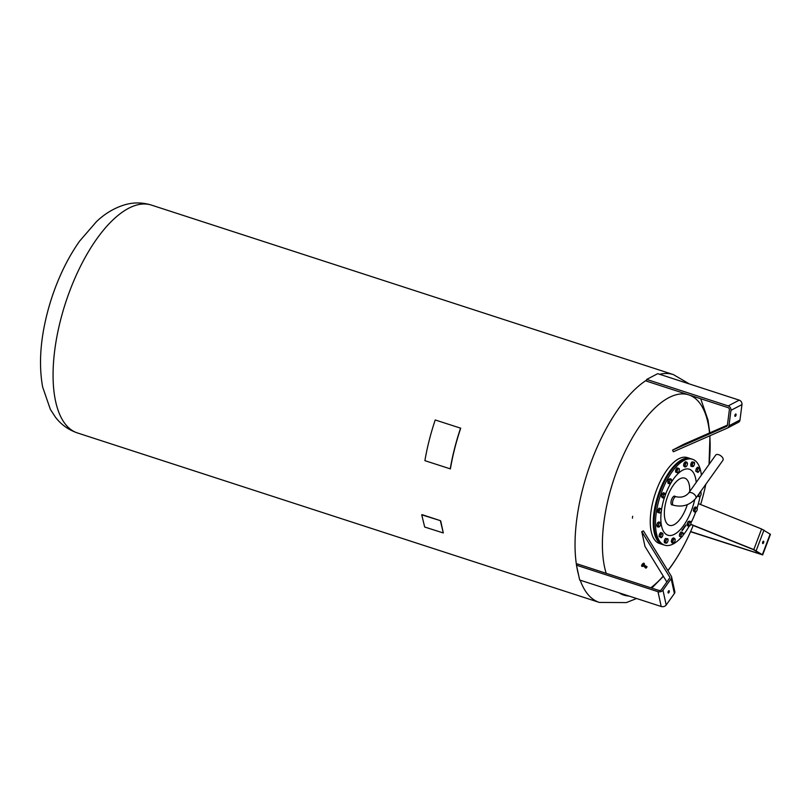 <?xml version="1.0" encoding="UTF-8"?>
<svg xmlns="http://www.w3.org/2000/svg" width="811" height="811" viewBox="0 0 811 811"><rect width="100%" height="100%" fill="white"/><g stroke="black" fill="none" stroke-linecap="round" stroke-linejoin="round"><path stroke-width="1.22" d="M668.061 592.699A1.247 0.537 -72 0 1 668.305 591.32A1.247 0.537 -72 0 1 669.055 590.661A1.247 0.537 -72 0 1 669.278 590.996A1.247 0.537 -72 0 1 669.034 592.375A1.247 0.537 -72 0 1 668.284 593.034A1.247 0.537 -72 0 1 668.061 592.699M576.459 565.206L579.683 580.027L661.218 606.506A3.69 2.686 -12.3 0 0 666.186 604.996L674.387 593.51A3.69 2.686 -12.3 0 0 674.823 591.695L671.589 576.874A3.69 2.686 167.7 0 1 671.153 578.689L662.962 590.185A3.69 2.686 167.7 0 1 657.985 591.685L576.459 565.206L577.361 563.939L658.887 590.418A1.845 1.338 -12.3 0 0 661.381 589.668L669.572 578.172A1.845 1.338 -12.3 0 0 669.795 577.27A1.845 1.338 -12.3 0 0 669.663 576.956L641.754 531.61L643.427 530.911L671.336 576.256A3.69 2.686 167.7 0 1 671.589 576.874M641.754 531.61L644.978 546.432L666.865 581.974M460.719 428.198L435.223 419.976A120.15 51.559 108 0 0 424.893 460.668L450.389 468.89A119.785 51.407 -72 0 1 460.719 428.198L435.223 419.976M460.557 428.198A120.15 51.559 108 0 0 450.227 468.9M662.82 544.556A45.152 19.373 -72 0 1 662.425 544.445A45.152 19.373 -72 0 1 654.142 511.467A45.152 19.373 -72 0 1 674.225 465.767A45.152 19.373 -72 0 1 690.313 458.56A45.152 19.373 -72 0 1 690.708 458.702M662.425 544.445L659.414 543.461A45.152 19.373 -72 0 1 651.132 510.484A45.152 19.373 -72 0 1 671.214 464.794A45.152 19.373 -72 0 1 687.302 457.586L690.313 458.56M656.058 536.507A44.777 19.221 -72 0 1 655.987 536.314A44.777 19.221 -72 0 1 654.021 526.015A44.777 19.221 -72 0 1 680.328 461.358A44.777 19.221 -72 0 1 680.5 461.246M681.554 537.054A45.152 19.373 -72 0 1 664.645 545.164L663.216 544.698A45.152 19.373 -72 0 1 656.129 536.7A45.152 19.373 -72 0 1 654.153 526.319A45.152 19.373 -72 0 1 680.672 461.135A45.152 19.373 -72 0 1 691.104 458.813L692.533 459.279A45.152 19.373 -72 0 1 701.383 475.165M664.645 545.164A45.152 19.373 -72 0 1 655.572 526.775A45.152 19.373 -72 0 1 667.341 479.433A45.152 19.373 -72 0 1 692.533 459.279M700.988 491.05A45.152 19.373 -72 0 1 700.775 492.49M700.086 496.423A45.152 19.373 -72 0 1 697.095 507.96M695.686 512.045A45.152 19.373 -72 0 1 690.982 522.821M689.218 526.106A45.152 19.373 -72 0 1 682.832 535.544M695.879 470.654A2.068 0.892 -72 0 1 696.132 469.174M696.426 468.515A2.068 0.892 -72 0 1 697.044 467.744M690.85 465.484A2.068 0.892 -72 0 1 690.8 464.49M690.952 463.791A2.068 0.892 -72 0 1 691.621 462.442M683.673 464.794A2.068 0.892 -72 0 1 684.129 463.223M675.614 471.404A2.068 0.892 -72 0 1 675.766 470.035M675.999 469.387A2.068 0.892 -72 0 1 676.668 468.393M667.95 482.657A2.068 0.892 -72 0 1 667.838 481.906M667.94 481.156A2.068 0.892 -72 0 1 668.558 479.676M661.553 496.008A2.068 0.892 -72 0 1 661.918 494.457M662.273 493.787A2.068 0.892 -72 0 1 662.8 493.24M657.741 511.731A2.068 0.892 -72 0 1 657.782 510.535M657.974 509.866A2.068 0.892 -72 0 1 658.654 508.679M656.91 524.676A2.068 0.892 -72 0 1 657.468 523.125M659.171 535.959A2.068 0.892 -72 0 1 659.424 534.479M659.718 533.82A2.068 0.892 -72 0 1 660.336 533.05M664.351 542.042A2.068 0.892 -72 0 1 664.3 541.049M664.452 540.349A2.068 0.892 -72 0 1 665.121 539.001M671.407 540.957A2.068 0.892 -72 0 1 671.873 539.376M679.466 535.564A2.068 0.892 -72 0 1 679.608 534.206M679.851 533.557A2.068 0.892 -72 0 1 680.52 532.563M687.322 525.062A2.068 0.892 -72 0 1 687.211 524.312M687.312 523.561A2.068 0.892 -72 0 1 687.931 522.091M694.216 507.98A2.068 0.892 -72 0 1 694.743 507.433M693.496 510.2A2.068 0.892 -72 0 1 693.861 508.639M682.355 530.384L682.092 529.806L682.061 530.81M684.281 527.069L684.758 526.42L684.281 527.069M684.879 526.988L684.291 527.545M684.078 527.089L684.038 528.164L684.078 527.089M685.67 525.133L685.65 526.116L685.67 525.133M685.842 524.96L685.69 525.538M685.903 525.376L685.619 526.106M683.46 529.228L683.298 528.437L683.379 529.289M683.176 529.34L683.095 528.752L683.176 529.34M683.065 528.904L682.913 529.644M683.095 528.752L683.166 529.299M684.971 526.106L684.9 526.653M682.629 529.35L682.619 530.12L682.629 529.35M683.511 528.113L683.44 528.66M687.302 504.665A24.817 10.655 -72 0 1 678.229 521.372A24.817 10.655 -72 0 1 664.402 515.228A24.817 10.655 -72 0 1 675.877 482.079A24.817 10.655 -72 0 1 689.705 488.222A24.817 10.655 -72 0 1 689.735 491.507M692.168 466.589L690.881 466.173L690.79 464.125L691.864 461.935L694.328 462.209L694.429 464.257L694.551 463.284A2.21 0.953 108 0 0 693.912 462.331A2.21 0.953 108 0 0 692.787 463.497A2.21 0.953 108 0 0 692.29 465.626A2.21 0.953 108 0 0 692.929 466.578A2.21 0.953 108 0 0 693.77 465.889A2.21 0.953 108 0 0 694.054 465.413L692.168 466.589L692.077 464.541L693.152 462.351L694.328 462.209M694.551 463.284A2.21 0.953 108 0 1 694.551 463.497L694.551 463.497A2.21 0.953 108 0 1 694.054 465.413L693.344 466.447M690.79 464.125L692.077 464.541M691.864 461.935L693.152 462.351M678.604 472.083L677.824 472.925L675.553 472.012L675.796 469.681L677.033 467.846L679.314 468.768L679.354 469.985A2.21 0.953 108 0 0 679.375 469.701A2.21 0.953 108 0 0 678.989 468.576A2.21 0.953 108 0 0 677.874 469.234A2.21 0.953 108 0 0 677.134 471.323A2.21 0.953 108 0 0 677.499 472.732A2.21 0.953 108 0 0 678.604 472.083A2.21 0.953 108 0 0 678.614 472.063A2.21 0.953 108 0 0 679.354 469.985L679.314 468.768M677.824 472.925L676.84 472.428L677.084 470.096L678.32 468.271M675.553 472.012L676.84 472.428M675.796 469.681L677.084 470.096M663.459 498.035L663.256 497.538A2.21 0.953 108 0 0 664.28 497.417L664.756 496.687L663.459 498.035L662.171 497.619L661.441 496.514L662.009 494.071L663.307 492.723L664.594 493.139L665.213 495.521A2.21 0.953 108 0 0 665.324 494.69A2.21 0.953 108 0 0 665.132 493.747A2.21 0.953 108 0 0 664.118 493.869L664.594 493.139M665.334 494.244L665.213 495.521A2.21 0.953 108 0 1 664.554 497.072L664.533 497.113M663.256 497.538L663.175 495.764A2.21 0.953 108 0 0 663.256 497.538M661.441 496.514L662.729 496.93M663.175 495.764L664.118 493.869A2.21 0.953 108 0 0 663.175 495.764M662.009 494.071L663.297 494.487M659.809 526.288L658.481 527.13L657.194 526.714L656.768 525.082L657.62 522.679L658.907 521.909L660.58 523.196A2.21 0.953 108 0 0 659.718 522.771L660.195 522.335M658.907 523.105L659.718 522.771A2.21 0.953 108 0 0 658.654 524.352L658.907 523.105L657.62 522.679M660.58 523.196L660.62 523.957L660.58 523.196A2.21 0.953 108 0 1 660.641 523.835L660.641 523.734M659.769 526.359L659.292 526.805A2.21 0.953 108 0 0 659.86 526.227A2.21 0.953 108 0 0 660.367 525.214A2.21 0.953 108 0 0 660.641 523.835M658.481 527.13L658.441 526.369A2.21 0.953 108 0 0 659.292 526.805M658.441 526.369L658.654 524.352A2.21 0.953 108 0 0 658.441 526.369M656.768 525.082L658.056 525.498M664.29 540.684L665.578 541.099L666.287 540.065A2.21 0.953 108 0 0 665.79 542.184A2.21 0.953 108 0 0 666.429 543.137A2.21 0.953 108 0 0 667.271 542.447A2.21 0.953 108 0 0 667.554 541.971L666.429 543.137L664.381 542.731L664.29 540.684L665.365 538.494L667.828 538.768L668.051 539.852A2.21 0.953 108 0 0 667.412 538.899A2.21 0.953 108 0 0 666.287 540.065L666.652 538.909L667.828 538.768M665.365 538.494L666.652 538.909M665.669 543.147L665.578 541.099M668.051 539.852L667.929 540.815L668.051 539.852A2.21 0.953 108 0 1 668.051 540.065L668.051 540.055A2.21 0.953 108 0 1 667.554 541.971L666.845 543.005M683.156 532.928L683.207 534.155A2.21 0.953 108 0 0 683.227 533.861A2.21 0.953 108 0 0 682.832 532.736L683.207 534.155A2.21 0.953 108 0 1 682.467 536.233L682.446 536.253A2.21 0.953 108 0 0 682.467 536.233L681.676 537.095L679.405 536.172L679.648 533.851L680.885 532.016L682.832 532.736A2.21 0.953 108 0 0 681.727 533.405A2.21 0.953 108 0 0 680.976 535.483L682.173 532.432M680.693 536.598L680.976 535.483A2.21 0.953 108 0 0 681.352 536.902L679.405 536.172M679.648 533.851L680.936 534.267M681.676 537.095L681.352 536.902A2.21 0.953 108 0 0 682.446 536.253L682.446 536.253M695.402 512.217L695.199 511.731A2.21 0.953 108 0 0 696.223 511.599L695.402 512.217L694.115 511.802L693.385 510.707L693.952 508.254L695.25 506.905L697.075 507.929A2.21 0.953 108 0 0 696.061 508.051A2.21 0.953 108 0 0 695.118 509.947A2.21 0.953 108 0 0 695.199 511.731L694.662 511.123L695.24 508.669L696.537 507.321M693.385 510.707L694.662 511.123M693.952 508.254L695.24 508.669M697.075 507.929L697.156 509.703A2.21 0.953 108 0 0 697.267 508.872A2.21 0.953 108 0 0 697.075 507.929M697.278 508.426L697.156 509.703A2.21 0.953 108 0 1 696.497 511.265L696.467 511.295M696.223 511.599L696.7 510.879L696.223 511.599A2.21 0.953 108 0 0 696.497 511.265M682.203 529.695L682.041 530.262M684.737 526.451L684.839 526.978M684.048 527.12L684.16 527.931M684.038 528.042L684.068 527.505M683.267 528.468L683.43 529.218M682.68 529.289L682.74 529.887M672.441 504.908A4.602 1.977 -72 0 1 671.913 504.898A4.602 1.977 -72 0 1 670.981 503.023A4.602 1.977 -72 0 1 672.187 498.187A4.602 1.977 -72 0 1 674.752 496.129A4.602 1.977 -72 0 1 675.188 496.444M632.408 518.209L632.489 517.621L632.408 518.209M632.661 516.252L632.59 516.85L632.661 516.252M689.127 394.987A105.258 45.173 -72 0 1 707.902 422.572A105.258 45.173 -72 0 1 709.534 432.962M709.777 435.801A105.258 45.173 -72 0 1 709.047 464.419L709.98 435.71M705.823 484.268A105.258 45.173 -72 0 1 704.779 489.003L705.823 484.268M693.192 525.457A241.364 241.364 0 0 1 692.016 528.306L692.016 528.306A105.258 45.173 -72 0 1 671.63 565.5A105.258 45.173 -72 0 1 667.838 570.569M606.182 573.306A105.258 45.173 -72 0 1 640.903 424.447A105.258 45.173 -72 0 1 688.427 394.754M663.246 576.094A105.258 45.173 -72 0 1 650.777 587.782M628.93 596.024A105.258 45.173 -72 0 1 619.016 592.8M151.373 205.071C142.27 202.294 133.247 202.243 124.326 204.919C114.067 208.133 104.791 213.698 96.489 221.626L79.681 241.039C71.703 252.282 64.718 265.004 58.716 279.197L58.716 279.197A105.258 45.173 108 0 0 45.953 318.5L45.953 318.5C40.074 343.702 38.969 366.531 42.628 386.969L50.363 409.383L55.442 417.189C61.078 424.579 68.398 429.82 77.38 432.922A119.785 51.407 108 0 1 55.614 401.384A119.785 51.407 108 0 1 96.894 238.728A119.785 51.407 108 0 1 151.373 205.071L673.353 374.581A119.785 51.407 -72 0 0 659.657 374.297M644.076 563.371A1.845 0.811 127 0 0 644.005 563.3A1.845 0.811 127 0 0 643.164 563.422A1.845 0.811 127 0 0 641.856 564.922A1.845 0.811 127 0 0 641.785 566.24A1.845 0.811 127 0 0 641.876 566.291M644.309 564.142A1.845 0.811 127 0 0 644.167 563.422A1.845 0.811 127 0 0 643.316 563.544A1.845 0.811 127 0 0 642.018 565.044A1.845 0.811 127 0 0 641.947 566.362A1.845 0.811 127 0 0 642.768 566.25M644.451 564.253L643.265 563.868L642.14 565.885L642.616 566.25L643.741 564.233L644.451 564.253L644.309 564.973M643.488 566.088L642.616 566.25M644.035 564.77L643.204 565.875M645.799 568.085L645.313 567.467M645.789 567.822L645.363 567.284M646.083 567.163L645.556 566.909M646.093 567.153L645.779 566.636M646.326 566.919L645.931 566.494L646.783 566.636L645.789 565.956L644.968 566.646L645.303 567.619L645.931 566.473L646.985 566.717L646.529 566.362M645.962 566.504L646.489 566.788L645.951 566.514M647.046 566.859L646.164 566.342M645.911 568.176L647.036 566.808L646.519 566.352M645.353 567.406L645.769 568.024M646.387 566.838L645.87 566.585M688.711 526.197L688.742 525.325A2.21 0.953 108 0 0 689.502 526.025A2.21 0.953 108 0 0 690.212 525.376A2.21 0.953 108 0 0 690.607 524.636L688.711 526.197L687.424 525.781L687.16 523.926L688.133 521.605L689.37 521.149L690.658 521.564L690.921 523.419L690.962 522.548A2.21 0.953 108 0 0 690.212 521.848L690.658 521.564M690.962 522.548A2.21 0.953 108 0 1 690.982 522.983A2.21 0.953 108 0 1 690.607 524.636L689.948 525.741M689.421 522.031L690.212 521.848A2.21 0.953 108 0 0 689.097 523.237L689.421 522.031L688.133 521.605M688.448 524.342L689.097 523.237A2.21 0.953 108 0 0 688.742 525.325L688.448 524.342L687.16 523.926M673.15 543.208L673.029 542.569A2.21 0.953 108 0 0 673.971 542.731L674.458 542.133L673.15 543.208L671.863 542.792L671.275 541.413L671.995 538.96L673.302 537.896L674.59 538.311L675.168 539.781M673.971 542.731A2.21 0.953 108 0 0 674.397 542.255A2.21 0.953 108 0 0 674.985 540.967A2.21 0.953 108 0 0 675.168 539.862A2.21 0.953 108 0 0 675.046 539.062A2.21 0.953 108 0 0 674.103 538.899A2.21 0.953 108 0 0 673.089 540.663A2.21 0.953 108 0 0 673.029 542.569L672.562 541.829L673.282 539.386L674.59 538.311M671.275 541.413L672.562 541.829M675.046 539.062L675.168 539.862M671.995 538.96L673.282 539.386M661.239 537.744L660.965 537.389A2.21 0.953 108 0 0 662.04 536.994L662.516 536.132L661.239 537.744L659.079 536.517L659.495 534.104L660.772 532.503L662.658 533.385L662.891 534.986A2.21 0.953 108 0 0 662.942 534.429A2.21 0.953 108 0 0 662.658 533.385A2.21 0.953 108 0 0 661.583 533.78L662.06 532.918M660.742 535.787L661.583 533.78A2.21 0.953 108 0 0 660.742 535.787A2.21 0.953 108 0 0 660.965 537.389L660.367 536.933L660.742 535.787M659.495 534.104L660.772 534.53M659.079 536.517L660.367 536.933M662.922 533.729L662.891 534.986A2.21 0.953 108 0 1 662.171 536.821L662.161 536.831A2.21 0.953 108 0 1 662.04 536.994M659.008 512.805L657.721 512.39L657.792 510.18L658.968 508.152L661.34 508.75L661.472 509.906A2.21 0.953 108 0 0 661.472 509.876L661.472 509.906A2.21 0.953 108 0 1 660.853 512.025L660.093 512.978L659.008 512.805L659.079 510.595L660.245 508.568L661.34 508.75M658.968 508.152L660.245 508.568M657.792 510.18L659.079 510.595M661.472 509.876L661.472 509.876A2.21 0.953 108 0 0 660.965 508.71A2.21 0.953 108 0 0 659.84 509.632A2.21 0.953 108 0 0 659.211 511.751A2.21 0.953 108 0 0 659.718 512.947A2.21 0.953 108 0 0 660.701 512.268A2.21 0.953 108 0 0 660.853 512.025L660.093 512.978M669.339 483.792L669.379 482.92A2.21 0.953 108 0 0 670.129 483.62A2.21 0.953 108 0 0 670.839 482.971A2.21 0.953 108 0 0 671.234 482.231L669.339 483.792L668.051 483.376L667.788 481.521L668.761 479.2L670.008 478.743L671.295 479.159L671.559 481.014L671.589 480.142A2.21 0.953 108 0 0 670.839 479.443L671.295 479.159M668.761 479.2L670.839 479.443A2.21 0.953 108 0 0 669.734 480.832L670.048 479.625M667.788 481.521L669.075 481.937L669.734 480.832A2.21 0.953 108 0 0 669.379 482.92L669.075 481.937M671.589 480.142A2.21 0.953 108 0 1 671.62 480.578A2.21 0.953 108 0 1 671.234 482.231L670.575 483.336M685.407 467.045L685.285 466.406A2.21 0.953 108 0 0 686.228 466.568L686.714 465.98L685.407 467.045L684.119 466.629L683.541 465.25L684.251 462.807L685.559 461.733L686.846 462.158L687.434 463.618M686.228 466.568A2.21 0.953 108 0 0 686.653 466.092A2.21 0.953 108 0 0 687.241 464.804A2.21 0.953 108 0 0 687.434 463.699A2.21 0.953 108 0 0 687.312 462.899L687.434 463.527M684.251 462.807L685.538 463.223L686.846 462.158M683.541 465.25L684.829 465.666L685.538 463.223M687.312 462.899A2.21 0.953 108 0 0 686.37 462.746A2.21 0.953 108 0 0 685.356 464.5A2.21 0.953 108 0 0 685.285 466.406L684.829 465.666M697.936 472.438L697.673 472.093A2.21 0.953 108 0 0 698.747 471.688L699.224 470.836L697.936 472.438L695.787 471.211L696.193 468.809L697.48 467.207L699.366 468.079L699.599 469.681A2.21 0.953 108 0 0 699.65 469.133A2.21 0.953 108 0 0 699.366 468.079A2.21 0.953 108 0 0 698.291 468.474L698.768 467.623M699.629 468.423L699.599 469.681A2.21 0.953 108 0 1 698.879 471.515L698.869 471.526M696.193 468.809L697.48 469.224L698.291 468.474A2.21 0.953 108 0 0 697.45 470.481L697.48 469.224M697.075 471.627L697.45 470.481A2.21 0.953 108 0 0 697.673 472.093L695.787 471.211M698.656 496.616L698.869 495.562A2.21 0.953 108 0 0 699.376 496.758A2.21 0.953 108 0 0 700.349 496.079A2.21 0.953 108 0 0 700.501 495.835L699.751 496.788L697.369 496.119M700.116 492.267L700.998 492.561L701.13 493.717A2.21 0.953 108 0 1 700.501 495.835L699.751 496.788M701.13 493.686L701.13 493.717A2.21 0.953 108 0 0 701.13 493.686A2.21 0.953 108 0 0 700.613 492.52L700.998 492.561M699.903 492.378L700.613 492.52A2.21 0.953 108 0 0 699.487 493.443L699.903 492.378M698.737 494.406L699.487 493.443A2.21 0.953 108 0 0 698.869 495.562L698.616 494.365M440.728 520.997L443.293 532.959L424.68 527.028L421.73 514.823L440.353 520.642L443.293 532.959M422.024 514.64L440.353 520.642M695.818 498.299L722.946 460.273A4.45 2.382 -144.5 0 0 723.138 458.925A4.45 2.382 -144.5 0 0 719.702 455.133A4.45 2.382 -144.5 0 0 715.697 455.103L688.569 493.129C685.477 496.616 681.341 497.822 676.161 496.758A4.45 1.906 -72 0 0 673.485 499.11A4.45 1.906 -72 0 0 672.603 504.047A4.45 1.906 -72 0 0 673.414 505.223C682.487 507.443 689.958 505.141 695.818 498.299A4.45 2.382 -144.5 0 0 696.02 496.95A4.45 2.382 -144.5 0 0 692.574 493.159A4.45 2.382 -144.5 0 0 688.569 493.129M763.638 542.66A1.247 0.537 -72 0 1 762.786 543.542A1.247 0.537 -72 0 1 762.715 542.072A1.247 0.537 -72 0 1 763.557 541.18A1.247 0.537 -72 0 1 763.638 542.66M690.739 524.271L753.814 549.574L762.664 554.906L770.45 534.317L761.6 528.995L698.383 503.631M690.617 531.54L760.941 554.248L753.419 549.615L690.678 524.443M762.664 554.906L690.536 531.722M735.618 414.026A1.247 0.537 -72 0 1 735.851 413.995A1.247 0.537 -72 0 1 736.043 415.09A1.247 0.537 -72 0 1 735.313 416.327A1.247 0.537 -72 0 1 735.08 416.357A1.247 0.537 -72 0 1 734.888 415.252A1.247 0.537 -72 0 1 735.618 414.026M728.227 405.905A3.69 3.051 62.4 0 1 730.954 410.346L728.967 425.785A3.69 3.051 62.4 0 1 727.508 428.015A3.69 3.051 62.4 0 1 727.355 428.096L673.343 451.778L672.572 450.115L726.575 426.424A1.845 1.521 -117.6 0 0 727.386 425.268L729.373 409.829A1.845 1.521 -117.6 0 0 728.004 407.609L646.479 381.129L646.702 379.426L728.227 405.905L739.237 400.137L657.711 373.668L646.702 379.426M727.406 425.126L683.582 444.347L672.572 450.115M727.66 427.934L738.365 422.328A3.69 3.051 -117.6 0 0 738.517 422.257A3.69 3.051 -117.6 0 0 739.977 420.017L741.964 404.577A3.69 3.051 -117.6 0 0 739.237 400.137M669.805 577.604L669.663 576.956M674.387 593.51L671.153 578.689M666.186 604.996L662.962 590.185M661.218 606.506L657.985 591.685M694.703 499.688A34.691 14.882 -72 0 1 680.236 529.674A34.691 14.882 -72 0 1 662.982 530.364A34.691 14.882 -72 0 1 664.665 496.9M665.294 495.095A34.691 14.882 -72 0 1 676.942 474.77A34.691 14.882 -72 0 1 696.203 482.433M578.618 575.111A119.785 51.407 -72 0 1 577.584 570.903A119.785 51.407 -72 0 1 576.733 566.443M576.509 565.135A119.785 51.407 -72 0 1 618.864 408.247A119.785 51.407 -72 0 1 646.61 380.116M636.584 598.508L626.356 602.593L599.359 602.431A119.785 51.407 -72 0 1 580.2 580.2M643.924 564.689L645.637 565.977L644.816 567.102L643.093 565.794M646.266 566.301L645.292 567.588M645.009 567.355L645.891 565.997M646.843 566.686L646.012 568.176L646.843 566.686M646.742 567.213L646.215 567.822L646.742 567.335M761.6 528.995L753.814 549.574M763.962 530.1L756.176 550.679M770.166 534.043L762.391 554.633M728.967 425.785L739.977 420.017M730.954 410.346L741.964 404.577M700.623 504.533A241.364 241.364 0 0 0 704.779 489.003M651.76 588.107L663.378 576.317M667.919 570.701L671.052 566.463C679.03 555.221 686.015 542.498 692.016 528.306M58.716 279.197A241.364 241.364 0 0 0 45.953 318.5M645.363 567.213L645.374 567.791M709.777 432.861L708.013 420.068L700.714 398.748M689.431 383.968L673.353 374.581M599.359 602.431L77.38 432.922M671.467 504.594L673.414 505.223M674.225 496.119L676.161 496.758M727.508 428.015L738.517 422.257"/></g></svg>

